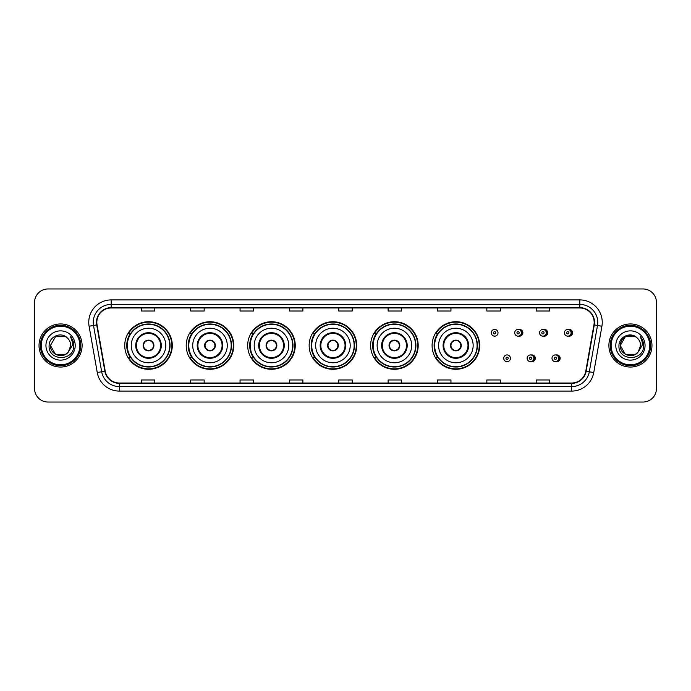 <?xml version="1.0" encoding="UTF-8"?>
<svg xmlns="http://www.w3.org/2000/svg" width="691" height="691" viewBox="0 0 691 691"><rect width="100%" height="100%" fill="white"/><g stroke="black" fill="none" stroke-linecap="round" stroke-linejoin="round"><path stroke-width="1.04" d="M432.1 345.5A23.779 23.779 0 0 0 455.879 369.279A23.779 23.779 0 0 0 479.658 345.5A23.779 23.779 0 0 0 455.879 321.721A23.779 23.779 0 0 0 432.1 345.5M370.626 345.5A23.779 23.779 0 0 0 394.406 369.279A23.779 23.779 0 0 0 418.193 345.5A23.779 23.779 0 0 0 394.406 321.721A23.779 23.779 0 0 0 370.626 345.5M309.153 345.5A23.779 23.779 0 0 0 332.932 369.279A23.779 23.779 0 0 0 356.72 345.5A23.779 23.779 0 0 0 332.932 321.721A23.779 23.779 0 0 0 309.153 345.5M247.68 345.5A23.779 23.779 0 0 0 271.468 369.279A23.779 23.779 0 0 0 295.247 345.5A23.779 23.779 0 0 0 271.468 321.721A23.779 23.779 0 0 0 247.68 345.5M186.207 345.5A23.779 23.779 0 0 0 209.995 369.279A23.779 23.779 0 0 0 233.774 345.5A23.779 23.779 0 0 0 209.995 321.721A23.779 23.779 0 0 0 186.207 345.5M124.743 345.5A23.779 23.779 0 0 0 148.522 369.279A23.779 23.779 0 0 0 172.301 345.5A23.779 23.779 0 0 0 148.522 321.721A23.779 23.779 0 0 0 124.743 345.5M531.215 361.574A3.369 3.369 0 0 0 535.3 358.292A3.369 3.369 0 0 0 531.215 355.001M556.074 361.574A3.369 3.369 0 0 0 560.159 358.292A3.369 3.369 0 0 0 556.074 355.001M518.786 336.094A3.369 3.369 0 0 0 522.871 332.803A3.369 3.369 0 0 0 518.786 329.512A3.369 3.369 0 0 1 518.069 336.163A3.369 3.369 0 0 1 514.709 332.803A3.369 3.369 0 0 1 518.069 329.434A3.369 3.369 0 0 1 518.786 336.094A3.369 3.369 0 0 0 518.069 329.434A3.369 3.369 0 0 0 514.709 332.803M543.644 336.094A3.369 3.369 0 0 0 547.73 332.803A3.369 3.369 0 0 0 543.644 329.512A3.369 3.369 0 0 1 542.927 336.163A3.369 3.369 0 0 1 539.567 332.803A3.369 3.369 0 0 1 542.927 329.434A3.369 3.369 0 0 1 543.644 336.094A3.369 3.369 0 0 0 542.927 329.434A3.369 3.369 0 0 0 539.567 332.803M568.503 336.094A3.369 3.369 0 0 0 572.589 332.803A3.369 3.369 0 0 0 568.503 329.512A3.369 3.369 0 0 1 567.786 336.163A3.369 3.369 0 0 1 564.417 332.803A3.369 3.369 0 0 1 567.786 329.434A3.369 3.369 0 0 1 568.503 336.094A3.369 3.369 0 0 0 567.786 329.434A3.369 3.369 0 0 0 564.417 332.803M130.444 357.618A21.758 21.758 0 0 1 130.444 333.382M191.917 357.618A21.758 21.758 0 0 1 191.917 333.382M253.39 357.618A21.758 21.758 0 0 1 253.39 333.382M314.854 357.618A21.758 21.758 0 0 1 314.854 333.382M376.327 357.618A21.758 21.758 0 0 1 376.327 333.382M437.8 357.618A21.758 21.758 0 0 1 437.8 333.382M34.55 302.425L34.55 388.575A13.457 13.457 0 0 0 48.007 402.032L642.993 402.032A13.457 13.457 0 0 0 656.45 388.575L656.45 302.425A13.457 13.457 0 0 0 642.993 288.968L48.007 288.968A13.457 13.457 0 0 0 34.55 302.425L34.55 388.575M39.033 345.5A21.542 21.542 0 0 0 60.575 367.042A21.542 21.542 0 0 0 82.108 345.5A21.542 21.542 0 0 0 60.575 323.958A21.542 21.542 0 0 0 39.033 345.5A21.542 21.542 0 0 0 60.575 367.042A21.542 21.542 0 0 0 82.108 345.5A21.542 21.542 0 0 0 60.575 323.958A21.542 21.542 0 0 0 39.033 345.5M608.892 345.5A21.542 21.542 0 0 0 630.425 367.042A21.542 21.542 0 0 0 651.967 345.5A21.542 21.542 0 0 0 630.425 323.958A21.542 21.542 0 0 0 608.892 345.5A21.542 21.542 0 0 0 630.425 367.042A21.542 21.542 0 0 0 651.967 345.5A21.542 21.542 0 0 0 630.425 323.958A21.542 21.542 0 0 0 608.892 345.5M96.826 322.343A14.356 14.356 0 0 1 111.191 307.987L579.809 307.987A14.356 14.356 0 0 1 593.949 324.839L585.787 371.145A14.356 14.356 0 0 1 571.647 383.013L119.353 383.013A14.356 14.356 0 0 1 105.213 371.145L97.051 324.839A14.356 14.356 0 0 1 96.826 322.343M96.472 322.343A14.718 14.718 0 0 0 96.697 324.9L104.859 371.205A14.718 14.718 0 0 0 119.353 383.367L571.647 383.367A14.718 14.718 0 0 0 586.141 371.205L594.303 324.9A14.718 14.718 0 0 0 579.809 307.633L111.191 307.633A14.718 14.718 0 0 0 96.472 322.343M89.096 326.247A22.432 22.432 0 0 1 111.191 299.911L579.809 299.911A22.432 22.432 0 0 1 601.904 326.247L593.742 372.553A22.432 22.432 0 0 1 571.647 391.089L119.353 391.089A22.432 22.432 0 0 1 97.258 372.553L89.096 326.247L93.51 325.461A17.949 17.949 0 0 1 111.191 304.403L579.809 304.403A17.949 17.949 0 0 1 597.49 325.461L589.319 371.767A17.949 17.949 0 0 1 571.647 386.597L119.353 386.597A17.949 17.949 0 0 1 101.681 371.767L93.51 325.461A17.949 17.949 0 0 1 93.242 322.343M642.993 288.968L48.007 288.968M48.007 402.032L642.993 402.032M656.45 388.575L656.45 302.425M586.141 371.205L589.319 371.767L597.49 325.461L601.904 326.247M338.771 307.987L338.771 311.028L352.229 311.028L352.229 307.987M289.408 307.987L289.408 311.028L302.874 311.028L302.874 307.987M240.053 307.987L240.053 311.028L253.519 311.028L253.519 307.987M190.699 307.987L190.699 311.028L204.156 311.028L204.156 307.987M141.344 307.987L141.344 311.028L154.801 311.028L154.801 307.987M388.126 307.987L388.126 311.028L401.592 311.028L401.592 307.987M437.481 307.987L437.481 311.028L450.947 311.028L450.947 307.987M486.844 307.987L486.844 311.028L500.301 311.028L500.301 307.987M536.199 307.987L536.199 311.028L549.656 311.028L549.656 307.987M352.229 383.013L352.229 379.972L338.771 379.972L338.771 383.013M302.874 383.013L302.874 379.972L289.408 379.972L289.408 383.013M253.519 383.013L253.519 379.972L240.053 379.972L240.053 383.013M204.156 383.013L204.156 379.972L190.699 379.972L190.699 383.013M154.801 383.013L154.801 379.972L141.344 379.972L141.344 383.013M401.592 383.013L401.592 379.972L388.126 379.972L388.126 383.013M450.947 383.013L450.947 379.972L437.481 379.972L437.481 383.013M500.301 383.013L500.301 379.972L486.844 379.972L486.844 383.013M549.656 383.013L549.656 379.972L536.199 379.972L536.199 383.013M65.645 354.284A10.14 10.14 0 0 0 68.383 351.969L68.176 352.211C62.691 359.242 49.907 354.518 50.434 345.5L55.505 336.716M79.871 345.5A19.296 19.296 0 0 0 60.575 326.204A19.296 19.296 0 0 0 41.279 345.5A19.296 19.296 0 0 0 60.575 364.796A19.296 19.296 0 0 0 79.871 345.5M80.769 345.5A20.194 20.194 0 0 0 60.575 325.306A20.194 20.194 0 0 0 40.38 345.5A20.194 20.194 0 0 0 60.575 365.694A20.194 20.194 0 0 0 80.769 345.5M68.383 351.969L65.645 354.284L55.505 354.284L50.434 345.5L55.505 336.716L65.645 336.716L67.217 337.839C60.998 331.309 49.009 336.69 49.121 345.5C47.981 361.16 73.367 361.566 73.782 346.26L73.799 345.5C73.764 342.175 72.659 339.255 70.482 336.733C72.14 339.454 72.719 342.373 72.227 345.5L68.383 351.969L65.645 354.284L55.505 354.284L50.434 345.5L55.505 354.284L65.645 354.284L68.383 351.969L70.715 345.5C70.663 342.442 69.497 339.886 67.217 337.839M45.943 345.5A14.632 14.632 0 0 0 60.575 360.132A14.632 14.632 0 0 0 75.207 345.5A14.632 14.632 0 0 0 60.575 330.868A14.632 14.632 0 0 0 45.943 345.5M70.577 336.845L73.799 345.88M70.482 336.733L73.125 341.319M131.247 345.5A17.275 17.275 0 0 1 148.522 328.225A17.275 17.275 0 0 1 165.797 345.5A17.275 17.275 0 0 1 148.522 362.775A17.275 17.275 0 0 1 131.247 345.5A17.275 17.275 0 0 0 148.522 362.775A17.275 17.275 0 0 0 165.797 345.5M136.403 345.5A12.118 12.118 0 0 0 148.522 357.618A12.118 12.118 0 0 0 160.632 345.5A12.118 12.118 0 0 0 148.522 333.382A12.118 12.118 0 0 0 136.403 345.5M130.711 333.382A21.542 21.542 0 0 0 130.711 357.618L128.578 357.618A23.33 23.33 0 0 0 171.852 345.5A23.33 23.33 0 0 0 128.578 333.382L130.746 333.382A21.516 21.516 0 0 1 170.038 345.552A21.516 21.516 0 0 1 130.746 357.618M169.744 345.5A21.222 21.222 0 0 0 148.522 324.278A21.222 21.222 0 0 0 127.299 345.5A21.222 21.222 0 0 0 148.522 366.722A21.222 21.222 0 0 0 169.744 345.5M143.132 345.5A5.381 5.381 0 0 0 148.522 350.881A5.381 5.381 0 0 0 153.903 345.5A5.381 5.381 0 0 0 148.522 340.119A5.381 5.381 0 0 0 143.132 345.5M143.305 344.153L143.486 344.153A5.208 5.208 0 0 1 153.549 344.153L153.272 344.153A4.932 4.932 0 0 1 148.522 350.432A4.932 4.932 0 0 1 143.771 344.153A4.932 4.932 0 0 1 153.272 344.153L153.73 344.153M153.73 346.847L153.549 346.847A5.208 5.208 0 0 1 143.486 346.847L143.305 346.847M635.495 354.284A10.14 10.14 0 0 0 638.234 351.969L635.495 354.284L625.355 354.284L620.285 345.5L625.355 336.716L635.495 336.716L637.067 337.839C630.848 331.309 618.86 336.69 618.972 345.5C617.832 361.16 643.217 361.566 643.632 346.26L643.649 345.5C643.615 342.175 642.509 339.255 640.332 336.733C641.991 339.454 642.57 342.373 642.077 345.5L638.234 351.969L635.495 354.284L625.355 354.284L620.285 345.5L625.355 354.284L635.495 354.284L638.234 351.969L635.495 354.284L625.355 354.284L620.285 345.5C619.758 354.518 632.541 359.242 638.026 352.211L635.962 353.999M649.721 345.5A19.296 19.296 0 0 0 630.425 326.204A19.296 19.296 0 0 0 611.129 345.5A19.296 19.296 0 0 0 630.425 364.796A19.296 19.296 0 0 0 649.721 345.5M650.62 345.5A20.194 20.194 0 0 0 630.425 325.306A20.194 20.194 0 0 0 610.231 345.5A20.194 20.194 0 0 0 630.425 365.694A20.194 20.194 0 0 0 650.62 345.5M638.234 351.969L640.566 345.5C640.514 342.442 639.348 339.886 637.067 337.839M615.793 345.5A14.632 14.632 0 0 0 630.425 360.132A14.632 14.632 0 0 0 645.057 345.5A14.632 14.632 0 0 0 630.425 330.868A14.632 14.632 0 0 0 615.793 345.5M635.495 336.716A10.14 10.14 0 0 0 620.285 345.5M640.427 336.845L643.649 345.889L640.332 336.733L642.976 341.319M192.72 345.5A17.275 17.275 0 0 1 209.995 328.225A17.275 17.275 0 0 1 227.27 345.5A17.275 17.275 0 0 1 209.995 362.775A17.275 17.275 0 0 1 192.72 345.5A17.275 17.275 0 0 0 209.995 362.775A17.275 17.275 0 0 0 227.27 345.5M197.876 345.5A12.118 12.118 0 0 0 209.995 357.618A12.118 12.118 0 0 0 222.105 345.5A12.118 12.118 0 0 0 209.995 333.382A12.118 12.118 0 0 0 197.876 345.5M192.184 333.382A21.542 21.542 0 0 0 192.184 357.618M231.217 345.5A21.222 21.222 0 0 0 209.995 324.278A21.222 21.222 0 0 0 188.773 345.5A21.222 21.222 0 0 0 209.995 366.722A21.222 21.222 0 0 0 231.217 345.5M204.605 345.5A5.381 5.381 0 0 0 209.995 350.881A5.381 5.381 0 0 0 215.376 345.5A5.381 5.381 0 0 0 209.995 340.119A5.381 5.381 0 0 0 204.605 345.5M233.325 345.5A23.33 23.33 0 0 1 190.051 357.618L192.21 357.618A21.516 21.516 0 0 0 231.502 345.552A21.516 21.516 0 0 0 192.21 333.382L190.051 333.382A23.33 23.33 0 0 1 233.325 345.5M204.778 344.153L204.959 344.153A5.208 5.208 0 0 1 215.022 344.153L214.737 344.153A4.932 4.932 0 0 1 209.995 350.432A4.932 4.932 0 0 1 205.244 344.153A4.932 4.932 0 0 1 214.737 344.153L215.203 344.153M215.203 346.847L214.737 346.847A4.932 4.932 0 0 1 205.244 346.847L204.778 346.847M214.737 346.847L215.022 346.847A5.208 5.208 0 0 1 204.959 346.847L205.244 346.847M254.193 345.5A17.275 17.275 0 0 1 271.468 328.225A17.275 17.275 0 0 1 288.743 345.5A17.275 17.275 0 0 1 271.468 362.775A17.275 17.275 0 0 1 254.193 345.5A17.275 17.275 0 0 0 271.468 362.775A17.275 17.275 0 0 0 288.743 345.5M259.35 345.5A12.118 12.118 0 0 0 271.468 357.618A12.118 12.118 0 0 0 283.578 345.5A12.118 12.118 0 0 0 271.468 333.382A12.118 12.118 0 0 0 259.35 345.5M253.657 333.382A21.542 21.542 0 0 0 253.657 357.618M292.69 345.5A21.222 21.222 0 0 0 271.468 324.278A21.222 21.222 0 0 0 250.237 345.5A21.222 21.222 0 0 0 271.468 366.722A21.222 21.222 0 0 0 292.69 345.5M266.078 345.5A5.381 5.381 0 0 0 271.468 350.881A5.381 5.381 0 0 0 276.849 345.5A5.381 5.381 0 0 0 271.468 340.119A5.381 5.381 0 0 0 266.078 345.5M294.798 345.5A23.33 23.33 0 0 1 251.524 357.618L253.683 357.618A21.516 21.516 0 0 0 292.975 345.552A21.516 21.516 0 0 0 253.683 333.382L251.524 333.382A23.33 23.33 0 0 1 294.798 345.5M266.251 344.153L266.432 344.153A5.208 5.208 0 0 1 276.495 344.153L276.21 344.153A4.932 4.932 0 0 1 271.468 350.432A4.932 4.932 0 0 1 266.717 344.153A4.932 4.932 0 0 1 276.21 344.153L276.676 344.153M276.676 346.847L276.21 346.847A4.932 4.932 0 0 1 266.717 346.847L266.251 346.847M276.21 346.847L276.495 346.847A5.208 5.208 0 0 1 266.432 346.847L266.717 346.847M315.657 345.5A17.275 17.275 0 0 1 332.932 328.225A17.275 17.275 0 0 1 350.207 345.5A17.275 17.275 0 0 1 332.932 362.775A17.275 17.275 0 0 1 315.657 345.5A17.275 17.275 0 0 0 332.932 362.775A17.275 17.275 0 0 0 350.207 345.5M320.823 345.5A12.118 12.118 0 0 0 332.932 357.618A12.118 12.118 0 0 0 345.051 345.5A12.118 12.118 0 0 0 332.932 333.382A12.118 12.118 0 0 0 320.823 345.5M315.131 333.382A21.542 21.542 0 0 0 315.131 357.618L312.997 357.618A23.33 23.33 0 0 0 356.271 345.5A23.33 23.33 0 0 0 312.997 333.382L315.156 333.382A21.516 21.516 0 0 1 354.448 345.552A21.516 21.516 0 0 1 315.156 357.618M354.163 345.5A21.222 21.222 0 0 0 332.932 324.278A21.222 21.222 0 0 0 311.71 345.5A21.222 21.222 0 0 0 332.932 366.722A21.222 21.222 0 0 0 354.163 345.5M327.551 345.5A5.381 5.381 0 0 0 332.932 350.881A5.381 5.381 0 0 0 338.322 345.5A5.381 5.381 0 0 0 332.932 340.119A5.381 5.381 0 0 0 327.551 345.5M327.724 344.153L327.905 344.153A5.208 5.208 0 0 1 337.968 344.153L337.683 344.153A4.932 4.932 0 0 1 332.932 350.432A4.932 4.932 0 0 1 328.19 344.153A4.932 4.932 0 0 1 337.683 344.153L338.149 344.153M338.149 346.847L337.683 346.847A4.932 4.932 0 0 1 328.19 346.847L327.724 346.847M337.683 346.847L337.968 346.847A5.208 5.208 0 0 1 327.905 346.847L328.19 346.847M377.131 345.5A17.275 17.275 0 0 1 394.406 328.225A17.275 17.275 0 0 1 411.681 345.5A17.275 17.275 0 0 1 394.406 362.775A17.275 17.275 0 0 1 377.131 345.5A17.275 17.275 0 0 0 394.406 362.775A17.275 17.275 0 0 0 411.681 345.5M382.296 345.5A12.118 12.118 0 0 0 394.406 357.618A12.118 12.118 0 0 0 406.524 345.5A12.118 12.118 0 0 0 394.406 333.382A12.118 12.118 0 0 0 382.296 345.5M376.604 333.382A21.542 21.542 0 0 0 376.604 357.618M415.628 345.5A21.222 21.222 0 0 0 394.406 324.278A21.222 21.222 0 0 0 373.183 345.5A21.222 21.222 0 0 0 394.406 366.722A21.222 21.222 0 0 0 415.628 345.5M389.024 345.5A5.381 5.381 0 0 0 394.406 350.881A5.381 5.381 0 0 0 399.795 345.5A5.381 5.381 0 0 0 394.406 340.119A5.381 5.381 0 0 0 389.024 345.5M417.744 345.5A23.33 23.33 0 0 1 374.47 357.618L376.63 357.618A21.516 21.516 0 0 0 415.922 345.552A21.516 21.516 0 0 0 376.63 333.382L374.47 333.382A23.33 23.33 0 0 1 417.744 345.5M389.197 344.153L389.379 344.153A5.208 5.208 0 0 1 399.441 344.153L399.156 344.153A4.932 4.932 0 0 1 394.406 350.432A4.932 4.932 0 0 1 389.664 344.153A4.932 4.932 0 0 1 399.156 344.153L399.623 344.153M399.623 346.847L399.156 346.847A4.932 4.932 0 0 1 389.664 346.847L389.197 346.847M399.156 346.847L399.441 346.847A5.208 5.208 0 0 1 389.379 346.847L389.664 346.847M438.604 345.5A17.275 17.275 0 0 1 455.879 328.225A17.275 17.275 0 0 1 473.154 345.5A17.275 17.275 0 0 1 455.879 362.775A17.275 17.275 0 0 1 438.604 345.5A17.275 17.275 0 0 0 455.879 362.775A17.275 17.275 0 0 0 473.154 345.5M443.769 345.5A12.118 12.118 0 0 0 455.879 357.618A12.118 12.118 0 0 0 467.997 345.5A12.118 12.118 0 0 0 455.879 333.382A12.118 12.118 0 0 0 443.769 345.5M438.077 333.382A21.542 21.542 0 0 0 438.077 357.618L435.943 357.618A23.33 23.33 0 0 0 479.217 345.5A23.33 23.33 0 0 0 435.943 333.382L438.103 333.382A21.516 21.516 0 0 1 477.395 345.552A21.516 21.516 0 0 1 438.103 357.618M477.101 345.5A21.222 21.222 0 0 0 455.879 324.278A21.222 21.222 0 0 0 434.656 345.5A21.222 21.222 0 0 0 455.879 366.722A21.222 21.222 0 0 0 477.101 345.5M450.497 345.5A5.381 5.381 0 0 0 455.879 350.881A5.381 5.381 0 0 0 461.268 345.5A5.381 5.381 0 0 0 455.879 340.119A5.381 5.381 0 0 0 450.497 345.5M450.67 344.153L450.852 344.153A5.208 5.208 0 0 1 460.914 344.153L460.629 344.153A4.932 4.932 0 0 1 455.879 350.432A4.932 4.932 0 0 1 451.128 344.153A4.932 4.932 0 0 1 460.629 344.153L461.096 344.153M461.096 346.847L460.629 346.847A4.932 4.932 0 0 1 451.128 346.847L450.67 346.847M460.629 346.847L460.914 346.847A5.208 5.208 0 0 1 450.852 346.847L451.128 346.847M498.012 332.803A3.369 3.369 0 0 1 494.652 336.163A3.369 3.369 0 0 1 491.284 332.803A3.369 3.369 0 0 1 494.652 329.434A3.369 3.369 0 0 1 498.012 332.803A3.369 3.369 0 0 0 494.652 329.434A3.369 3.369 0 0 0 491.284 332.803M503.713 358.292A3.369 3.369 0 0 1 507.073 354.924A3.369 3.369 0 0 1 510.442 358.292A3.369 3.369 0 0 1 507.073 361.652A3.369 3.369 0 0 1 503.713 358.292A3.369 3.369 0 0 0 507.073 361.652A3.369 3.369 0 0 0 510.442 358.292M527.138 358.292A3.369 3.369 0 0 1 530.498 354.924A3.369 3.369 0 0 1 533.867 358.292A3.369 3.369 0 0 1 530.498 361.652A3.369 3.369 0 0 1 527.138 358.292A3.369 3.369 0 0 0 530.498 361.652A3.369 3.369 0 0 0 533.867 358.292M551.988 358.292A3.369 3.369 0 0 1 555.357 354.924A3.369 3.369 0 0 1 558.725 358.292A3.369 3.369 0 0 1 555.357 361.652A3.369 3.369 0 0 1 551.988 358.292A3.369 3.369 0 0 0 555.357 361.652A3.369 3.369 0 0 0 558.725 358.292M579.809 299.911L579.809 307.633M93.51 325.461L96.697 324.9M119.353 391.089L119.353 383.367M571.647 383.367L571.647 391.089M97.258 372.553L104.859 371.205M594.303 324.9L597.49 325.461M111.191 299.911L111.191 307.633M589.319 371.767L593.742 372.553M161.305 345.5A12.792 12.792 0 0 0 148.522 332.708A12.792 12.792 0 0 0 135.73 345.5A12.792 12.792 0 0 0 148.522 358.292A12.792 12.792 0 0 0 161.305 345.5M222.778 345.5A12.792 12.792 0 0 0 209.995 332.708A12.792 12.792 0 0 0 197.203 345.5A12.792 12.792 0 0 0 209.995 358.292A12.792 12.792 0 0 0 222.778 345.5M284.251 345.5A12.792 12.792 0 0 0 271.468 332.708A12.792 12.792 0 0 0 258.676 345.5A12.792 12.792 0 0 0 271.468 358.292A12.792 12.792 0 0 0 284.251 345.5M345.725 345.5A12.792 12.792 0 0 0 332.932 332.708A12.792 12.792 0 0 0 320.149 345.5A12.792 12.792 0 0 0 332.932 358.292A12.792 12.792 0 0 0 345.725 345.5M407.198 345.5A12.792 12.792 0 0 0 394.406 332.708A12.792 12.792 0 0 0 381.622 345.5A12.792 12.792 0 0 0 394.406 358.292A12.792 12.792 0 0 0 407.198 345.5M468.671 345.5A12.792 12.792 0 0 0 455.879 332.708A12.792 12.792 0 0 0 443.095 345.5A12.792 12.792 0 0 0 455.879 358.292A12.792 12.792 0 0 0 468.671 345.5M493.529 332.803A1.123 1.123 0 0 0 494.652 333.926A1.123 1.123 0 0 0 495.767 332.803A1.123 1.123 0 0 0 494.652 331.68A1.123 1.123 0 0 0 493.529 332.803M521.169 329.875A4.267 4.267 0 0 1 521.169 335.722M516.946 332.803A1.123 1.123 0 0 0 518.069 333.926A1.123 1.123 0 0 0 519.191 332.803A1.123 1.123 0 0 0 518.069 331.68A1.123 1.123 0 0 0 516.946 332.803M546.028 329.875A4.267 4.267 0 0 1 546.028 335.722M541.804 332.803A1.123 1.123 0 0 0 542.927 333.926A1.123 1.123 0 0 0 544.05 332.803A1.123 1.123 0 0 0 542.927 331.68A1.123 1.123 0 0 0 541.804 332.803M570.887 329.875A4.267 4.267 0 0 1 570.887 335.722M566.663 332.803A1.123 1.123 0 0 0 567.786 333.926A1.123 1.123 0 0 0 568.909 332.803A1.123 1.123 0 0 0 567.786 331.68A1.123 1.123 0 0 0 566.663 332.803M508.196 358.292A1.123 1.123 0 0 0 507.073 357.169A1.123 1.123 0 0 0 505.959 358.292A1.123 1.123 0 0 0 507.073 359.406A1.123 1.123 0 0 0 508.196 358.292M533.599 355.364A4.267 4.267 0 0 1 533.599 361.212M531.621 358.292A1.123 1.123 0 0 0 530.498 357.169A1.123 1.123 0 0 0 529.375 358.292A1.123 1.123 0 0 0 530.498 359.406A1.123 1.123 0 0 0 531.621 358.292M558.458 355.364A4.267 4.267 0 0 1 558.458 361.212M556.48 358.292A1.123 1.123 0 0 0 555.357 357.169A1.123 1.123 0 0 0 554.234 358.292A1.123 1.123 0 0 0 555.357 359.406A1.123 1.123 0 0 0 556.48 358.292"/></g></svg>
